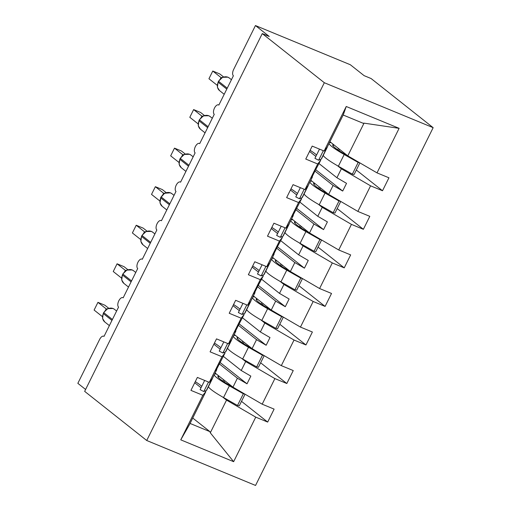 <?xml version="1.0" encoding="UTF-8"?>
<svg xmlns="http://www.w3.org/2000/svg" width="511" height="511" viewBox="0 0 511 511"><rect width="100%" height="100%" fill="white"/><g stroke="black" fill="none" stroke-linecap="round" stroke-linejoin="round"><path stroke-width="0.77" d="M433.156 127.673L371.095 78.534L364.119 75.654L350.322 64.737L255.449 25.55L269.24 36.473L262.264 33.585L84.66 391.362L146.721 440.501L255.551 485.45L433.156 127.673L324.325 82.725L146.721 440.501M337.458 165.705L341.361 168.796L336.921 177.739L319.056 163.597M356.333 170.029L382.509 190.75L370.577 185.825L341.361 168.796M319.943 159.656L320.71 160.269L317.695 163.986L305.77 159.055L312.195 146.101L324.127 151.032L327.142 147.315L343.373 114.611L346.234 106.492L399.117 128.331L377.009 172.871L388.941 177.796L382.509 190.75M377.009 172.871L347.793 155.842L329.927 141.7M85.599 389.465L77.844 383.327L99.664 339.374A5.206 2.561 -67.6 0 1 103.72 336.206A5.206 2.561 -67.6 0 1 104.027 336.385L118.571 307.085A5.206 2.561 112.4 0 1 118.648 301.145A5.206 2.561 112.4 0 1 122.857 297.651A5.206 2.561 112.4 0 1 123.164 297.83L137.708 268.531A5.206 2.561 112.4 0 1 137.785 262.597A5.206 2.561 112.4 0 1 141.994 259.096A5.206 2.561 112.4 0 1 142.301 259.281L156.851 229.982A5.206 2.561 112.4 0 1 156.922 224.042A5.206 2.561 112.4 0 1 161.131 220.541A5.206 2.561 112.4 0 1 161.444 220.726L175.988 191.427A5.206 2.561 112.4 0 1 176.059 185.487A5.206 2.561 112.4 0 1 180.268 181.993A5.206 2.561 112.4 0 1 180.581 182.172L195.125 152.872A5.206 2.561 112.4 0 1 195.196 146.932A5.206 2.561 112.4 0 1 199.405 143.438A5.206 2.561 112.4 0 1 199.718 143.617L214.262 114.317A5.206 2.561 112.4 0 1 214.333 108.383A5.206 2.561 112.4 0 1 218.548 104.883A5.206 2.561 112.4 0 1 218.855 105.068L233.399 75.762A5.206 2.561 112.4 0 1 233.629 69.502L255.449 25.55M318.315 204.259L322.224 207.351L317.785 216.294L299.919 202.152M337.196 208.584L363.372 229.305L351.44 224.38L322.224 207.351M370.577 185.825L357.872 211.426L369.798 216.351L363.372 229.305M357.872 211.426L328.656 194.397L310.79 180.249M299.178 242.808L303.087 245.9L298.648 254.848L280.782 240.707M318.059 247.132L344.229 267.86L332.303 262.929L303.087 245.9M351.44 224.38L338.736 249.975L350.661 254.906L344.229 267.86M338.736 249.975L309.513 232.946L291.653 218.804M280.041 281.363L283.944 284.455L279.504 293.397L261.645 279.255M298.922 285.687L325.092 306.415L313.166 301.484L283.944 284.455M332.303 262.929L319.592 288.53L331.524 293.461L325.092 306.415M319.592 288.53L290.376 271.501L272.516 257.359M260.904 319.918L264.807 323.009L260.367 331.952L242.508 317.81M279.779 324.242L305.955 344.963L294.023 340.039L264.807 323.009M313.166 301.484L300.455 327.085L312.387 332.009L305.955 344.963M300.455 327.085L271.239 310.056L253.373 295.914M241.767 358.473L245.67 361.564L241.23 370.507L223.364 356.365M260.642 362.797L286.818 383.518L274.886 378.594L245.67 361.564M294.023 340.039L281.318 365.64L293.25 370.564L286.818 383.518M281.318 365.64L252.102 348.611L234.236 334.469M315.868 156.43L309.551 151.435M312.17 176.704L312.445 176.921L308.005 185.863L304.99 189.581L293.059 184.656L286.633 197.61L298.558 202.535L285.853 228.136L288.862 224.418L293.308 215.476L293.027 215.259M300.807 198.211L301.573 198.817L298.558 202.535M296.731 194.985L290.414 189.983M285.853 228.136L273.922 223.211L267.489 236.165L279.421 241.09L266.716 266.691L269.725 262.973L274.164 254.031L273.89 253.807M281.663 236.765L282.436 237.372L279.421 241.09M277.588 233.54L271.277 228.538M266.716 266.691L254.785 261.766L248.352 274.72L260.284 279.645L247.573 305.246L250.588 301.528L255.027 292.579L254.753 292.362M262.526 275.32L263.299 275.927L260.284 279.645M258.451 272.095L252.14 267.093M247.573 305.246L235.648 300.315L229.215 313.269L241.147 318.2L228.436 343.794L231.451 340.077L235.89 331.134L235.616 330.917M243.389 313.869L244.156 314.482L241.147 318.2M239.314 310.643L233.003 305.648M228.436 343.794L216.511 338.87L210.078 351.823L222.004 356.748L209.299 382.349L197.367 377.425L190.942 390.378L202.867 395.303L180.76 439.843L189.651 424.29L205.882 391.586L202.867 395.303M224.252 352.424L225.019 353.031L222.004 356.748M220.177 349.198L213.86 344.197M222.624 397.021L226.533 400.113L210.302 432.817L233.642 461.682L180.76 439.843M241.505 401.352L267.681 422.073L255.749 417.142L226.533 400.113M274.886 378.594L262.181 404.188L274.107 409.119L267.681 422.073M262.181 404.188L232.965 387.159L215.099 373.017M205.882 391.586L205.115 390.979M201.04 387.753L194.723 382.752M346.234 106.492L324.127 151.032M255.749 417.142L233.642 461.682M317.695 163.986L304.99 189.581M314.955 171.089L333.095 185.448L328.656 194.397M320.71 160.269L315.281 170.431L311.455 178.147L312.445 176.921M333.095 185.448L342.709 191.05L346.535 183.34L336.921 177.739M295.818 209.644L313.952 224.003L309.513 232.946M301.573 198.817L292.311 216.696L293.308 215.476M313.952 224.003L323.565 229.605L327.398 221.895L317.785 216.294M276.681 248.193L294.815 262.558L290.376 271.501M282.436 237.372L277 247.541L273.174 255.251L274.164 254.031M294.815 262.558L304.428 268.16L308.254 260.45L298.648 254.848M257.538 286.748L275.678 301.113L271.239 310.056M263.299 275.927L257.863 286.096L254.037 293.806L255.027 292.579M275.678 301.113L285.291 306.715L289.117 299.005L279.504 293.397M238.401 325.303L256.541 339.662L252.102 348.611M244.156 314.482L238.726 324.645L234.9 332.361L235.89 331.134M256.541 339.662L266.154 345.27L269.98 337.554L260.367 331.952M219.264 363.858L237.404 378.217L232.965 387.159M225.019 353.031L215.763 370.909L216.753 369.689L212.314 378.632L209.299 382.349M237.404 378.217L247.017 383.818L250.844 376.109L241.23 370.507M192.749 418.049L209.919 431.648L210.302 432.817M399.117 128.331L364.024 123.145L347.793 155.842M364.024 123.145L363.027 123.221L343.168 115.02M324.325 82.725L262.264 33.585M190.066 423.447L209.919 431.648M220.132 362.535L247.017 383.818M239.269 323.98L266.154 345.27M258.406 285.425L285.291 306.715M277.543 246.87L304.428 268.16M296.68 208.322L323.565 229.605M315.817 169.767L342.709 191.05M103.688 312.515L103.848 312.706A7.461 6.426 128.4 0 1 113.142 308.555A7.461 6.426 128.4 0 1 114.477 309.34L113.033 308.491L107.732 308.631L103.688 312.515L103.388 313.633A7.461 6.426 128.4 0 0 104.761 321.956L109.373 325.616M105.515 310.088L106.262 308.938L97.94 302.352L104.915 305.233L108.754 308.274M106.199 308.893L106.754 309.085M97.94 302.352L94.113 310.062L102.372 316.603M103.228 313.441L102.59 318.525L104.761 321.956M106.499 309.059L107.732 308.631M212.557 378.134A31.912 3.864 -153.6 0 1 212.512 378.447A31.912 3.864 -153.6 0 1 212.269 378.689M212.512 378.447L206.693 390.168A31.912 3.864 -153.6 0 1 206.361 390.449L203.78 391.541L208.507 382.024M203.78 391.541L200.095 389.657L204.668 380.44M201.749 386.322A27.754 3.36 26.4 0 0 195.279 381.634M216.3 373.969L215.431 373.969A31.912 3.864 26.4 0 0 214.563 374.097M208.424 386.68A31.912 3.864 26.4 0 0 223.537 397.545L237.526 405.478L239.276 405.836L245.05 394.205M214.198 374.831A31.912 3.864 26.4 0 0 229.356 385.824L243.338 393.757L237.526 405.478M243.338 393.757L244.788 394.058M237.602 389.867L231.113 386.182A27.754 3.36 -153.6 0 1 217.948 376.237A27.754 3.36 -153.6 0 1 218.721 375.885M122.825 273.96L122.985 274.151A7.461 6.426 128.4 0 1 132.279 270A7.461 6.426 128.4 0 1 133.614 270.785L132.177 269.942L126.875 270.076L122.825 273.96L122.525 275.078A7.461 6.426 128.4 0 0 123.898 283.407L128.51 287.061M124.652 271.533L125.399 270.389L117.076 263.797L124.058 266.685L127.891 269.719M125.336 270.338L125.891 270.536M117.076 263.797L113.25 271.513L121.509 278.048M125.642 270.511L126.875 270.076M231.7 339.585A31.912 3.864 -153.6 0 1 231.649 339.892A31.912 3.864 -153.6 0 1 231.406 340.134M231.649 339.892L225.83 351.613A31.912 3.864 -153.6 0 1 225.498 351.894L222.917 352.986L227.644 343.469M222.917 352.986L219.232 351.102L223.805 341.885M220.886 347.767A27.754 3.36 26.4 0 0 214.416 343.079M141.962 235.405L142.122 235.603A7.461 6.426 128.4 0 1 151.416 231.445A7.461 6.426 128.4 0 1 152.751 232.23L151.313 231.387L146.012 231.521L141.962 235.405L141.662 236.529A7.461 6.426 128.4 0 0 143.035 244.852L147.653 248.506M143.789 232.978L144.543 231.834L136.22 225.249L143.195 228.13L147.027 231.164M144.479 231.783L145.028 231.981M136.22 225.249L132.387 232.959L140.646 239.499M141.509 236.331L140.87 241.422L143.035 244.852M144.779 231.956L146.012 231.521M250.837 301.03A31.912 3.864 -153.6 0 1 250.786 301.343A31.912 3.864 -153.6 0 1 250.543 301.579M250.786 301.343L244.973 313.064A31.912 3.864 -153.6 0 1 244.641 313.345L242.054 314.437L246.781 304.914M242.054 314.437L238.369 312.547L242.942 303.33M240.023 309.212A27.754 3.36 26.4 0 0 233.559 304.524M164.529 193.273L161.259 197.048A7.461 6.426 128.4 0 1 170.553 192.896A7.461 6.426 128.4 0 1 171.894 193.675L170.45 192.832L164.568 193.247M162.926 194.423L163.68 193.279L155.357 186.694L162.332 189.575L166.164 192.609M163.616 193.235L164.165 193.426M155.357 186.694L151.524 194.404L159.79 200.944M160.007 202.861L160.805 197.974A7.461 6.426 128.4 0 0 162.172 206.297L166.79 209.951M163.916 193.401L165.149 192.973M269.974 262.475A31.912 3.864 -153.6 0 1 269.929 262.788A31.912 3.864 -153.6 0 1 269.68 263.024M269.929 262.788L264.11 274.509A31.912 3.864 -153.6 0 1 263.778 274.79L261.191 275.883L265.918 266.365M261.191 275.883L257.506 273.992L262.086 264.781M259.16 270.664A27.754 3.36 26.4 0 0 252.696 265.976M180.242 158.301L180.402 158.493A7.461 6.426 128.4 0 1 189.69 154.341A7.461 6.426 128.4 0 1 191.031 155.127L189.587 154.277L184.286 154.418L180.242 158.301L179.942 159.419A7.461 6.426 128.4 0 0 181.309 167.742L185.927 171.402M182.063 155.874L182.817 154.724L174.494 148.139L181.469 151.02L185.301 154.06M182.753 154.68L183.302 154.871M174.494 148.139L170.668 155.849L178.927 162.389M179.144 164.306L179.783 159.221M183.053 154.846L184.286 154.418M289.111 223.92A31.912 3.864 -153.6 0 1 289.066 224.233A31.912 3.864 -153.6 0 1 288.824 224.476M289.066 224.233L283.247 235.954A31.912 3.864 -153.6 0 1 282.915 236.235L280.335 237.328L285.055 227.81M280.335 237.328L276.649 235.443L281.222 226.226M278.303 232.109A27.754 3.36 26.4 0 0 271.833 227.421M235.437 335.414L234.568 335.414A31.912 3.864 26.4 0 0 233.699 335.548M227.561 348.132A31.912 3.864 26.4 0 0 242.674 358.99L256.663 366.924L258.413 367.281L264.187 355.656M233.335 336.276A31.912 3.864 26.4 0 0 248.493 347.269L262.482 355.202L256.663 366.924M262.482 355.202L263.925 355.503M256.739 351.312L250.249 347.627A27.754 3.36 -153.6 0 1 237.091 337.682A27.754 3.36 -153.6 0 1 237.858 337.33M254.574 296.859L253.712 296.865A31.912 3.864 26.4 0 0 252.836 296.993M246.698 309.577A31.912 3.864 26.4 0 0 261.817 320.435L275.799 328.375L277.556 328.733L283.324 317.101M252.479 297.721A31.912 3.864 26.4 0 0 267.63 308.714L281.618 316.654L275.799 328.375M281.618 316.654L283.062 316.948M275.876 312.758L269.386 309.078A27.754 3.36 -153.6 0 1 256.228 299.133A27.754 3.36 -153.6 0 1 256.995 298.782M273.711 258.31L272.848 258.31A31.912 3.864 26.4 0 0 271.98 258.438M265.841 271.022A31.912 3.864 26.4 0 0 280.954 281.887L294.936 289.82L296.693 290.178L302.467 278.546M271.616 259.173A31.912 3.864 26.4 0 0 286.773 270.166L300.755 278.099L294.936 289.82M300.755 278.099L302.205 278.393M295.013 274.203L288.523 270.523A27.754 3.36 -153.6 0 1 275.365 260.578A27.754 3.36 -153.6 0 1 276.138 260.227M292.848 219.756L291.985 219.756A31.912 3.864 26.4 0 0 291.117 219.883M284.978 232.467A31.912 3.864 26.4 0 0 300.091 243.332L314.073 251.265L315.83 251.623L321.604 239.991M290.753 220.618A31.912 3.864 26.4 0 0 305.91 231.611L319.892 239.544L314.073 251.265M319.892 239.544L321.342 239.844M314.15 235.648L307.66 231.968A27.754 3.36 -153.6 0 1 294.502 222.023A27.754 3.36 -153.6 0 1 295.275 221.672M199.379 119.746L199.539 119.938A7.461 6.426 128.4 0 1 208.827 115.786A7.461 6.426 128.4 0 1 210.168 116.572L208.724 115.729L203.423 115.863L199.379 119.746L199.079 120.864A7.461 6.426 128.4 0 0 200.446 129.194L205.064 132.847M201.2 117.319L201.954 116.176L193.631 109.584L200.606 112.465L204.445 115.505M201.89 116.125L202.439 116.323M193.631 109.584L189.805 117.3L198.064 123.834M202.19 116.297L203.423 115.863M308.248 185.372A31.912 3.864 -153.6 0 1 308.203 185.678A31.912 3.864 -153.6 0 1 307.961 185.921M308.203 185.678L302.384 197.399A31.912 3.864 -153.6 0 1 302.052 197.68L299.472 198.773L304.198 189.255M299.472 198.773L295.786 196.888L300.359 187.671M297.44 193.554A27.754 3.36 26.4 0 0 290.97 188.866M311.991 181.201L311.122 181.201A31.912 3.864 26.4 0 0 310.254 181.335M304.115 193.918A31.912 3.864 26.4 0 0 319.228 204.777L333.21 212.71L334.967 213.068L340.741 201.443M309.89 182.063A31.912 3.864 26.4 0 0 325.047 193.056L339.029 200.989L333.21 212.71M339.029 200.989L340.479 201.289M333.287 197.099L326.804 193.414A27.754 3.36 -153.6 0 1 313.639 183.468A27.754 3.36 -153.6 0 1 314.412 183.117M218.516 81.192L218.676 81.39A7.461 6.426 128.4 0 1 227.97 77.231A7.461 6.426 128.4 0 1 229.305 78.017L227.861 77.174L222.566 77.308L218.516 81.192L218.216 82.309A7.461 6.426 128.4 0 0 219.589 90.639L224.201 94.292M220.343 78.764L221.091 77.621L212.768 71.035L219.743 73.916L223.582 76.95M221.027 77.57L221.582 77.768M212.768 71.035L208.942 78.745L217.201 85.286M217.482 87.394L219.589 90.639M221.327 77.742L222.566 77.308M327.385 146.817A31.912 3.864 -153.6 0 1 327.34 147.13A31.912 3.864 -153.6 0 1 327.097 147.366M327.34 147.13L321.521 158.844A31.912 3.864 -153.6 0 1 321.189 159.132L318.609 160.224L323.335 150.7M318.609 160.224L314.923 158.333L319.496 149.116M316.577 154.999A27.754 3.36 26.4 0 0 310.107 150.311M331.128 142.646L330.259 142.652A31.912 3.864 26.4 0 0 329.391 142.78M323.252 155.363A31.912 3.864 26.4 0 0 338.365 166.222L352.354 174.155L354.104 174.519L359.878 162.888M329.027 143.508A31.912 3.864 26.4 0 0 344.184 154.501L358.166 162.441L352.354 174.155M358.166 162.441L359.616 162.734M352.43 158.544L345.941 154.865A27.754 3.36 -153.6 0 1 332.776 144.913A27.754 3.36 -153.6 0 1 333.549 144.568M112.414 319.49L103.848 312.706L103.388 313.633L111.954 320.416M106.25 308.912A3.813 2.785 -71.1 0 0 106.575 309.078M206.361 390.449L212.097 378.9M229.356 385.824L223.537 397.545M218.919 376.045L218.299 377.297M223.614 379.756L222.924 381.142M131.551 280.935L122.985 274.151L122.525 275.078L131.091 281.861M125.387 270.357A3.813 2.785 -71.1 0 0 125.712 270.53M225.498 351.894L231.234 340.345M150.688 242.386L142.122 235.603L141.662 236.529L150.234 243.306M144.524 231.802A3.813 2.785 -71.1 0 0 144.849 231.975M244.641 313.345L250.371 301.797M169.831 203.832L161.259 197.048L160.805 197.974L169.371 204.758M163.661 193.247A3.813 2.785 -71.1 0 0 163.986 193.42M263.778 274.79L269.508 263.242M188.968 165.277L180.402 158.493L179.942 159.419L188.508 166.203M182.797 154.699A3.813 2.785 -71.1 0 0 183.13 154.865M282.915 236.235L288.651 224.687M248.493 347.269L242.674 358.99M238.056 337.49L237.436 338.742M242.751 341.207L242.067 342.587M267.63 308.714L261.817 320.435M257.199 298.935L256.573 300.187M261.887 302.653L261.204 304.039M286.773 270.166L280.954 281.887M276.336 260.386L275.71 261.632M281.024 264.098L280.341 265.484M305.91 231.611L300.091 243.332M295.473 221.831L294.853 223.083M300.168 225.543L299.478 226.929M208.105 126.722L199.539 119.938L199.079 120.864L207.645 127.648M201.941 116.144A3.813 2.785 -71.1 0 0 202.267 116.316M302.052 197.68L307.788 186.132M325.047 193.056L319.228 204.777M314.61 183.277L313.99 184.528M319.305 186.994L318.615 188.374M227.242 88.173L218.676 81.39L218.216 82.309L226.782 89.093M221.078 77.589A3.813 2.785 -71.1 0 0 221.404 77.761M321.189 159.132L326.925 147.577M344.184 154.501L338.365 166.222M333.747 144.722L333.127 145.974M338.442 148.439L337.752 149.819M218.548 104.883L218.88 105.023M199.405 143.438L199.744 143.572M180.268 181.993L180.6 182.127M161.131 220.541L161.463 220.682M141.994 259.096L142.326 259.237M122.857 297.651L123.189 297.785M103.72 336.206L104.052 336.34M114.477 309.34L116.617 311.033M224.789 380.689L224.157 381.966M133.614 270.785L135.754 272.478M122.365 274.886L121.733 279.971M121.752 280.073L123.898 283.407M152.751 232.23L154.89 233.923M171.894 193.675L174.027 195.368M160.032 202.969L162.172 206.297M161.106 196.85L160.646 197.776M191.031 155.127L193.164 156.82M179.169 164.414L181.309 167.742M243.926 342.14L243.293 343.411M263.063 303.585L262.43 304.863M282.206 265.03L281.567 266.308M301.343 226.475L300.704 227.753M210.168 116.572L212.308 118.265M198.92 120.673L198.287 125.757M198.306 125.859L200.446 129.194M320.48 187.92L319.848 189.198M229.305 78.017L231.445 79.71M218.056 82.118L217.424 87.209M339.617 149.372L338.985 150.649"/></g></svg>
